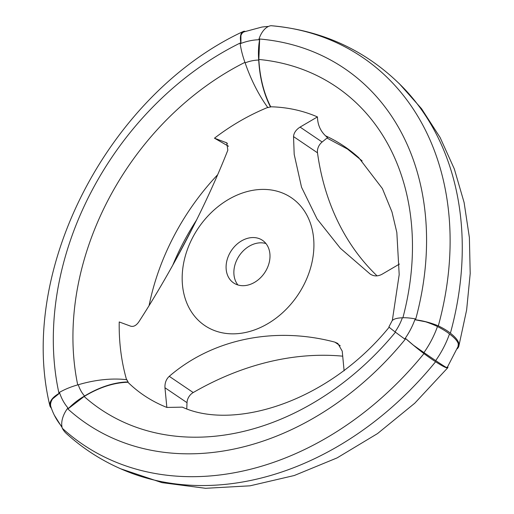 <?xml version="1.0" encoding="UTF-8"?>
<svg xmlns="http://www.w3.org/2000/svg" width="514" height="514" viewBox="0 0 514 514"><rect width="100%" height="100%" fill="white"/><g stroke="black" fill="none" stroke-linecap="round" stroke-linejoin="round"><path stroke-width="0.77" d="M244.947 62.355A260.836 202.664 -55.9 0 0 77.723 384.902M126.617 379.942C121.349 361.535 118.888 342.202 119.216 321.95L130.652 326.172C133.55 326.988 136.294 325.523 138.87 321.796C173.295 268.552 206.596 204.238 227.837 150.159L226.758 142.847L214.473 138.189L228.544 146.265M217.685 174.702A216.008 167.827 -55.9 0 0 149.073 305.637M214.473 138.189C231.114 125.422 248.924 115.149 267.903 107.362M62.136 427.609L54.311 415.151A84.938 65.998 -55.9 0 1 50.777 406.407A23.67 12.721 162.3 0 1 52.601 398.877L59.502 393.229A45.29 22.944 167.6 0 0 59.007 393.461A23.67 11.995 167.6 0 0 49.942 406.002A23.67 11.995 167.6 0 0 49.967 406.118A45.29 22.944 167.6 0 0 51.445 408.386M54.311 415.151A84.938 65.998 -55.9 0 0 61.95 426.748M447.726 366.7A78.224 5.493 -140.9 0 1 447.803 367.696A78.224 5.493 -140.9 0 1 435.602 361.727A45.29 3.18 -140.9 0 1 423.954 353.593A23.67 1.664 -140.9 0 1 405.752 338.668A280.599 218.013 124.1 0 1 67.43 408.566A45.29 28.334 -47.7 0 1 67.803 408.129L68.298 408.656L84.129 396.493C99.241 387.363 113.838 382.622 127.909 382.262L128.089 381.941A78.224 48.271 138.7 0 0 84.566 396.024A45.29 27.949 138.7 0 0 68.439 408.495A23.67 14.61 138.7 0 0 68.298 408.656M128.089 381.941L126.849 379.711A78.224 42.032 162.3 0 0 78.289 384.748A45.29 24.331 162.3 0 0 59.451 392.362A65.619 50.982 -55.9 0 0 68.439 408.495M59.451 392.362A23.67 12.721 162.3 0 0 59.283 392.478L59.502 393.229M405.752 338.668A45.29 3.18 -140.9 0 1 405.43 338.373L404.884 339.118A23.67 0.366 -144.8 0 1 404.736 339.015A45.29 0.7 -144.8 0 1 395.054 331.877A78.224 1.208 -144.8 0 1 388.905 326.898L391.636 321.693A78.224 15.703 -160.6 0 1 402.353 317.8A45.855 35.633 124.1 0 1 395.054 331.877M395.459 332.179A260.836 202.664 124.1 0 1 84.129 396.493M78.289 384.748A45.855 35.633 -55.9 0 0 84.566 396.024M377.064 275.857A291.277 226.314 124.1 0 1 317.491 152.806A10.293 7.999 124.1 0 1 322.13 142.012L327.508 137.662L325.548 135.818A216.008 167.827 124.1 0 1 358.733 157.676L382.403 188.593L391.976 211.961L396.834 232.489L399.192 274.617L392.31 320.569M186.768 408.765L187.012 402.674A10.293 7.999 124.1 0 1 193.219 392.548A291.277 226.314 124.1 0 1 342.671 356.17M457.184 348.826A78.224 19.712 -164.6 0 0 458.822 346.211A78.224 19.712 -164.6 0 0 450.392 333.2A45.29 11.411 -164.6 0 0 438.313 325.882A23.67 5.969 -164.6 0 0 415.53 319.798A45.29 11.411 -164.6 0 0 415.074 319.772L415.357 318.911A23.67 4.755 -160.6 0 0 415.177 318.873A45.29 9.091 -160.6 0 0 402.353 317.8M449.493 333.978A86.725 67.385 124.1 0 1 435.699 360.603A78.224 1.208 -144.8 0 0 446.133 367.362L447.347 367.259L458.064 346.487L458.295 343.898A78.224 15.703 -160.6 0 0 449.493 333.978A45.29 9.091 -160.6 0 0 437.465 326.518A23.67 4.755 -160.6 0 0 425.663 321.803L415.074 319.772M405.43 338.373L413.5 345.267A23.67 0.366 -144.8 0 0 423.947 352.598A84.938 65.998 124.1 0 0 437.465 326.518M450.392 333.2A301.705 234.416 124.1 0 0 405.225 89.712C369.071 51.843 324.353 30.512 271.064 25.706A45.29 26.124 94.8 0 0 271.019 25.7A23.67 13.66 94.8 0 0 259.017 38.955A45.29 26.124 94.8 0 0 258.883 39.507L259.647 39.514L258.831 59.451A260.836 202.664 124.1 0 1 402.899 317.761M258.831 59.451C259.866 77.492 263.823 93.272 270.705 106.783L267.871 107.644A78.224 32.568 -111.5 0 1 245.133 62.869A45.29 18.857 -111.5 0 1 240.166 43.722A23.67 9.856 -111.5 0 1 240.154 43.536L240.937 43.215L240.912 35.588A23.67 9.856 -111.5 0 1 244.022 31.862L261.774 27.094A84.938 65.998 -55.9 0 1 268.43 26.458M270.557 107.085A78.224 43.234 -91 0 1 258.715 60.061A45.855 35.633 -55.9 0 0 245.133 62.869M344.117 370.812L342.221 351.12L337.826 343.468L334.82 342.118C274.47 326.12 212.475 339.054 169.26 376.325C166.176 379.178 164.743 382.981 164.962 387.742L166.857 407.435L182.361 407.146C232.746 430.411 327.071 403.426 389.226 327.122M399.449 264.055L382.082 274.225C377.835 276.519 373.851 276.448 370.125 274.02L340.377 248.281L317.08 218.964L301.545 187.257L294.194 154.386L293.533 136.589C293.828 132.901 296.013 129.734 300.08 127.087L322.13 142.012M435.602 361.727A301.705 234.416 124.1 0 1 128.892 472.193C105.582 463.101 84.701 450.174 66.235 433.405A45.29 28.334 -47.7 0 1 62.329 428.303A23.67 14.81 -47.7 0 1 67.43 408.566M423.954 353.593A299.919 233.028 124.1 0 1 62.329 428.303M166.857 407.435C151.945 401.492 138.96 393.101 127.909 382.262M435.699 360.603A45.29 0.7 -144.8 0 1 423.947 352.598M415.177 318.873A65.619 50.982 124.1 0 1 404.736 339.015M259.017 38.955A280.599 218.013 124.1 0 1 415.53 319.798M271.019 25.7A299.919 233.028 124.1 0 1 438.313 325.882M258.715 60.061A45.29 25.032 -91 0 1 259.596 39.706A65.619 50.982 -55.9 0 0 240.166 43.722M212.68 329.853A77.196 59.977 -55.9 0 0 306.203 279.937A77.196 59.977 -55.9 0 0 274.36 190.546A77.196 59.977 -55.9 0 0 189.884 243.308A77.196 59.977 -55.9 0 0 212.68 329.853M236.254 284.364A25.732 19.995 -55.9 0 0 265.635 271.199A25.732 19.995 -55.9 0 0 262.468 240.314A25.732 19.995 -55.9 0 0 231.486 250.414A25.732 19.995 -55.9 0 0 233.619 282.931A25.732 19.995 -55.9 0 0 236.254 284.364M265.956 243.546A25.732 19.995 -55.9 0 0 239.267 255.683A25.732 19.995 -55.9 0 0 237.911 284.968M270.705 106.783C287.178 107.188 302.765 110.561 317.446 116.916L300.08 127.087M325.548 135.818C320.325 130.839 317.626 124.536 317.446 116.916M240.937 43.215A45.29 16.917 -116.1 0 1 240.815 42.72A23.67 8.847 -116.1 0 1 243.083 31.56A23.67 8.847 -116.1 0 1 244.291 31.219A45.29 16.917 -116.1 0 1 245.191 31.412M240.815 42.72A280.599 218.013 -55.9 0 0 59.007 393.461M196.496 220.146A217.795 169.215 -55.9 0 0 172.762 265.211M225.903 142.41L227.464 143.464M164.962 387.742L187.012 402.674M293.533 136.589L317.491 152.806M334.82 342.118L340.229 345.781M169.26 376.325L193.219 392.548M327.013 138.067L347.477 149.054L362.119 160.876M447.803 367.696L414.747 403.227L377.559 433.559L337.1 457.897L294.278 475.514L250.074 485.814L205.561 488.3L161.968 482.646L120.681 468.794M399.018 83.352L421.583 108.762L440.112 137.508L454.331 168.965L464.103 202.516L469.385 237.571L470.201 273.564L466.635 309.955L458.822 346.211M49.942 406.002C16.911 270.698 108.859 93.927 243.083 31.56M193.367 226.372L175.717 259.859"/></g></svg>

